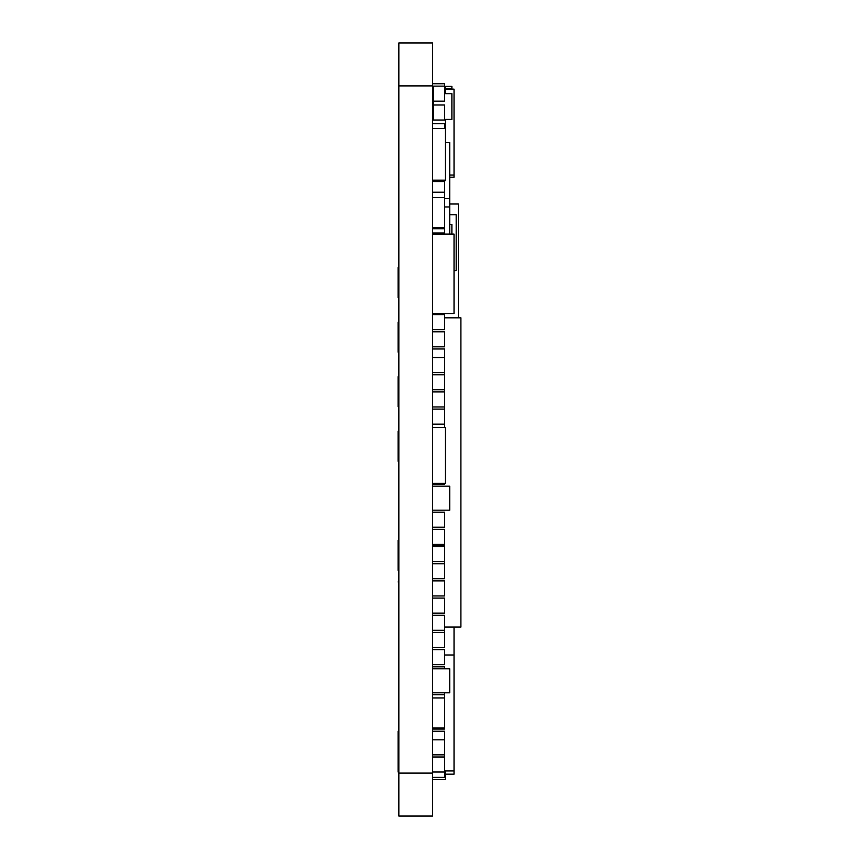 <?xml version="1.0" encoding="UTF-8"?>
<svg xmlns="http://www.w3.org/2000/svg" width="859" height="859" viewBox="0 0 859 859"><rect width="100%" height="100%" fill="white"/><g stroke="black" fill="none" stroke-linecap="round" stroke-linejoin="round"><path stroke-width="1.29" d="M432.56 816.05L398.844 816.05L398.844 773.1L432.56 773.1L432.56 816.05M398.844 85.9L398.844 42.95L432.56 42.95L432.56 85.9L398.844 85.9L398.844 773.1M432.56 85.9L432.56 773.1M432.56 374.739L444.586 374.739L444.586 427.503M432.56 527.211L444.586 527.211L444.586 512.179L432.56 512.179M432.56 580.899L444.586 580.899L444.586 595.931L432.56 595.931M432.56 314.609L444.586 314.609L444.586 329.641L432.56 329.641M432.56 233.004L444.586 233.004L444.586 227.635L432.56 227.635M432.56 649.619L444.586 649.619L444.586 664.651L432.56 664.651M432.56 83.752L444.586 83.752L444.586 101.169L433.419 101.169M432.56 728.002L444.586 728.002L444.586 729.076L432.56 729.076M432.56 697.938L444.586 697.938L444.586 728.002M432.56 754.846L444.586 754.846L444.586 777.395L432.56 777.395M432.56 197.57L444.586 197.57L444.586 227.635M432.56 561.571L444.586 561.571L444.586 578.751L432.56 578.751M432.56 692.805L449.74 692.805L449.74 668.796L432.56 668.796M444.586 313.535L444.586 314.609M444.586 483.338L444.586 484.261L432.56 484.261M432.56 348.969L444.586 348.969L444.586 374.739M432.56 389.771L444.586 389.771M444.586 206.955L449.74 206.955L449.74 234.077M432.56 409.099L444.586 409.099M432.56 424.131L444.586 424.131M432.56 486.173L449.74 486.173L449.74 510.182L432.56 510.182M432.56 545.465L444.586 545.465L444.586 561.571M432.56 666.799L444.586 666.799L444.586 668.796M432.56 391.919L444.586 391.919M432.56 406.951L444.586 406.951M445.445 88.971L449.74 89.132M444.586 198.536L449.74 198.536L449.74 206.955M445.445 142.551L449.74 142.551L449.74 198.536M432.56 357.559L444.586 357.559M432.56 372.591L444.586 372.591M432.56 86.136L444.586 86.136M432.56 128.442L445.445 128.442L445.445 180.626L432.56 180.626M432.56 180.197L445.445 180.197M432.56 192.201L444.586 192.201L444.586 197.57M432.56 228.709L444.586 228.709M444.586 87.146L445.445 87.146L445.445 93.652M445.445 119.422L445.445 128.442M445.445 770.952L445.445 779.543L432.56 779.543M445.445 89.132L454.035 89.132L454.035 177.179L449.74 177.179M449.74 175.032L454.035 175.032M432.56 483.338L445.445 483.338L445.445 427.503L432.56 427.503M449.74 224.328L451.888 224.328L451.888 234.077M444.586 119.422L451.888 119.422L451.888 93.652L444.586 93.652M445.445 88.531L451.888 88.531L451.888 89.132M444.586 86.383L451.888 86.383L451.888 88.531M432.56 346.821L444.586 346.821L444.586 331.789L432.56 331.789M444.586 180.626L444.586 192.201M432.56 120.024L444.586 120.024L444.586 104.991L433.419 104.991M432.56 181.56L444.586 181.56M432.56 123.717L444.586 123.717L444.586 128.442M432.56 630.291L444.586 630.291L444.586 647.471L432.56 647.471M432.56 772.026L444.586 772.026M432.56 756.994L444.586 756.994M432.56 563.719L444.586 563.719M432.56 613.111L444.586 613.111L444.586 598.079L432.56 598.079M432.56 546.539L444.586 546.539M432.56 544.391L444.586 544.391L444.586 529.359L432.56 529.359M444.586 692.805L444.586 697.938M432.56 615.259L444.586 615.259L444.586 630.291M432.56 632.439L444.586 632.439M432.56 739.814L444.586 739.814L444.586 754.846M432.56 694.716L444.586 694.716M432.56 731.224L444.586 731.224L444.586 739.814M398.844 570.376L398.093 570.376L398.093 540.311L398.844 540.311M398.844 352.19L398.093 352.19L398.093 322.125L398.844 322.125M398.844 406.736L398.093 406.736L398.093 376.671L398.844 376.671M398.844 461.283L398.093 461.283L398.093 431.218L398.844 431.218M398.844 297.643L398.093 297.643L398.093 267.578L398.844 267.578M444.586 317.83L460.907 317.83L460.907 627.07L444.586 627.07M444.586 770.952L454.035 770.952L454.035 774.174L445.445 774.174M444.586 654.987L454.035 654.987L454.035 770.952M449.74 204.012L458.33 204.012L458.33 317.83M454.035 627.07L454.035 654.987M449.74 214.75L456.183 214.75L456.183 270.585L454.035 270.585M432.56 234.077L454.035 234.077L454.035 313.535L432.56 313.535M398.844 581.962L398.093 581.962L398.844 581.983M432.56 86.974L433.419 86.974L433.419 119.401L432.56 119.401M398.844 772.026L398.093 772.026L398.093 731.224L398.844 731.224"/></g></svg>
